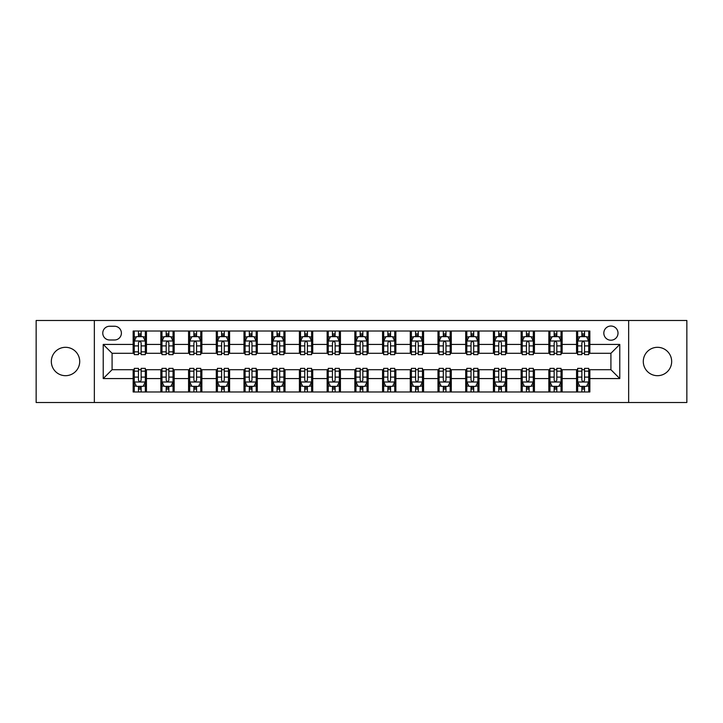 <?xml version="1.0" encoding="UTF-8"?>
<svg xmlns="http://www.w3.org/2000/svg" width="723" height="723" viewBox="0 0 723 723"><rect width="100%" height="100%" fill="white"/><g stroke="black" fill="none" stroke-linecap="round" stroke-linejoin="round"><path stroke-width="1.08" d="M657.478 347.311A14.189 14.189 0 0 0 643.289 361.5A14.189 14.189 0 0 0 657.478 375.689A14.189 14.189 0 0 0 671.667 361.5A14.189 14.189 0 0 0 657.478 347.311M65.522 347.311A14.189 14.189 0 0 0 51.333 361.5A14.189 14.189 0 0 0 65.522 375.689A14.189 14.189 0 0 0 79.711 361.5A14.189 14.189 0 0 0 65.522 347.311M610.917 326.028A7.094 7.094 0 0 0 603.822 333.122A7.094 7.094 0 0 0 610.917 340.217A7.094 7.094 0 0 0 618.011 333.122A7.094 7.094 0 0 0 610.917 326.028M628.649 402.512L686.85 402.512L686.85 320.488L628.649 320.488L628.649 402.512L94.352 402.512L94.352 320.488L36.15 320.488L36.15 402.512L94.352 402.512M109.643 339.991L114.523 339.991A6.869 6.869 0 0 0 121.392 333.122A6.869 6.869 0 0 0 114.523 326.245L109.643 326.245A6.869 6.869 0 0 0 102.774 333.122A6.869 6.869 0 0 0 109.643 339.991M628.649 320.488L94.352 320.488M133.149 378.572L103.217 378.572L103.217 344.428L133.149 344.428L133.149 353.294L112.083 353.294L112.083 369.706L133.149 369.706L133.149 391.983L589.851 391.983L589.851 369.706L610.917 369.706L610.917 353.294L589.851 353.294L589.851 344.428L619.783 344.428L619.783 378.572L589.851 378.572M589.851 344.428L589.851 331.017L133.149 331.017L133.149 344.428M576.556 331.017L576.556 353.294L577.659 353.294M581.87 353.294L584.536 353.294M588.748 353.294L589.851 353.294M576.556 353.294L561.03 353.294M548.838 331.017L548.838 353.294L549.95 353.294M554.161 353.294L556.818 353.294M548.838 353.294L533.321 353.294M521.129 331.017L521.129 353.294L522.232 353.294M526.443 353.294L529.109 353.294M521.129 353.294L505.603 353.294M493.411 331.017L493.411 353.294L494.523 353.294M498.734 353.294L501.391 353.294M493.411 353.294L477.894 353.294M465.702 331.017L465.702 353.294L466.805 353.294M471.025 353.294L473.682 353.294M465.702 353.294L450.185 353.294M437.984 331.017L437.984 353.294L439.096 353.294M443.307 353.294L445.974 353.294M437.984 353.294L422.467 353.294M410.275 331.017L410.275 353.294L411.387 353.294M415.598 353.294L418.256 353.294M410.275 353.294L394.758 353.294M382.557 331.017L382.557 353.294L383.669 353.294M387.88 353.294L390.547 353.294M382.557 353.294L367.04 353.294M354.848 331.017L354.848 353.294L355.96 353.294M360.171 353.294L362.829 353.294M354.848 353.294L339.331 353.294M327.139 331.017L327.139 353.294L328.242 353.294M332.453 353.294L335.12 353.294M327.139 353.294L311.613 353.294M299.421 331.017L299.421 353.294L300.533 353.294M304.745 353.294L307.402 353.294M299.421 353.294L283.904 353.294M271.712 331.017L271.712 353.294L272.815 353.294M277.026 353.294L279.693 353.294M271.712 353.294L256.195 353.294M243.994 331.017L243.994 353.294L245.106 353.294M249.318 353.294L251.975 353.294M243.994 353.294L228.477 353.294M216.285 331.017L216.285 353.294L217.397 353.294M221.609 353.294L224.266 353.294M216.285 353.294L200.768 353.294M188.567 331.017L188.567 353.294L189.679 353.294M193.891 353.294L196.557 353.294M188.567 353.294L173.05 353.294M160.858 331.017L160.858 353.294L161.97 353.294M166.182 353.294L168.839 353.294M160.858 353.294L145.341 353.294M133.149 353.294L134.252 353.294M138.464 353.294L141.13 353.294M133.149 369.706L134.252 369.706M138.464 369.706L141.13 369.706M145.341 369.706L146.444 369.706L146.444 391.983M161.97 369.706L146.444 369.706M166.182 369.706L168.839 369.706M173.05 369.706L174.162 369.706L174.162 391.983M189.679 369.706L174.162 369.706M193.891 369.706L196.557 369.706M200.768 369.706L201.871 369.706L201.871 391.983M217.397 369.706L201.871 369.706M221.609 369.706L224.266 369.706M228.477 369.706L229.589 369.706L229.589 391.983M245.106 369.706L229.589 369.706M249.318 369.706L251.975 369.706M256.195 369.706L257.298 369.706L257.298 391.983M272.815 369.706L257.298 369.706M277.026 369.706L279.693 369.706M283.904 369.706L285.016 369.706L285.016 391.983M300.533 369.706L285.016 369.706M304.745 369.706L307.402 369.706M311.613 369.706L312.725 369.706L312.725 391.983M328.242 369.706L312.725 369.706M332.453 369.706L335.12 369.706M339.331 369.706L340.443 369.706L340.443 391.983M355.96 369.706L340.443 369.706M360.171 369.706L362.829 369.706M367.04 369.706L368.152 369.706L368.152 391.983M383.669 369.706L368.152 369.706M387.88 369.706L390.547 369.706M394.758 369.706L395.861 369.706L395.861 391.983M411.387 369.706L395.861 369.706M415.598 369.706L418.256 369.706M422.467 369.706L423.579 369.706L423.579 391.983M439.096 369.706L423.579 369.706M443.307 369.706L445.974 369.706M450.185 369.706L451.288 369.706L451.288 391.983M466.805 369.706L451.288 369.706M471.025 369.706L473.682 369.706M477.894 369.706L479.006 369.706L479.006 391.983M494.523 369.706L479.006 369.706M498.734 369.706L501.391 369.706M505.603 369.706L506.715 369.706L506.715 391.983M522.232 369.706L506.715 369.706M526.443 369.706L529.109 369.706M533.321 369.706L534.433 369.706L534.433 391.983M549.95 369.706L534.433 369.706M554.161 369.706L556.818 369.706M561.03 369.706L562.142 369.706L562.142 391.983M577.659 369.706L562.142 369.706M581.87 369.706L584.536 369.706M588.748 369.706L589.851 369.706M146.444 331.017L146.444 353.294M133.149 336.556L134.252 336.556M138.464 336.556L141.13 336.556M145.341 336.556L146.444 336.556M133.149 386.444L134.252 386.444M138.464 386.444L141.13 386.444M145.341 386.444L146.444 386.444M160.858 369.706L160.858 391.983M174.162 331.017L174.162 353.294M160.858 336.556L161.97 336.556M166.182 336.556L168.839 336.556M173.05 336.556L174.162 336.556M160.858 386.444L161.97 386.444M166.182 386.444L168.839 386.444M173.05 386.444L174.162 386.444M188.567 369.706L188.567 391.983M188.567 386.444L189.679 386.444M193.891 386.444L196.557 386.444M200.768 386.444L201.871 386.444M201.871 331.017L201.871 353.294M188.567 336.556L189.679 336.556M193.891 336.556L196.557 336.556M200.768 336.556L201.871 336.556M216.285 369.706L216.285 391.983M216.285 386.444L217.397 386.444M221.609 386.444L224.266 386.444M228.477 386.444L229.589 386.444M229.589 331.017L229.589 353.294M216.285 336.556L217.397 336.556M221.609 336.556L224.266 336.556M228.477 336.556L229.589 336.556M243.994 369.706L243.994 391.983M243.994 386.444L245.106 386.444M249.318 386.444L251.975 386.444M256.195 386.444L257.298 386.444M257.298 331.017L257.298 353.294M243.994 336.556L245.106 336.556M249.318 336.556L251.975 336.556M256.195 336.556L257.298 336.556M271.712 369.706L271.712 391.983M271.712 386.444L272.815 386.444M277.026 386.444L279.693 386.444M283.904 386.444L285.016 386.444M285.016 331.017L285.016 353.294M271.712 336.556L272.815 336.556M277.026 336.556L279.693 336.556M283.904 336.556L285.016 336.556M299.421 369.706L299.421 391.983M299.421 386.444L300.533 386.444M304.745 386.444L307.402 386.444M311.613 386.444L312.725 386.444M312.725 331.017L312.725 353.294M299.421 336.556L300.533 336.556M304.745 336.556L307.402 336.556M311.613 336.556L312.725 336.556M327.139 369.706L327.139 391.983M327.139 386.444L328.242 386.444M332.453 386.444L335.12 386.444M339.331 386.444L340.443 386.444M340.443 331.017L340.443 353.294M327.139 336.556L328.242 336.556M332.453 336.556L335.12 336.556M339.331 336.556L340.443 336.556M354.848 369.706L354.848 391.983M354.848 386.444L355.96 386.444M360.171 386.444L362.829 386.444M367.04 386.444L368.152 386.444M368.152 331.017L368.152 353.294M354.848 336.556L355.96 336.556M360.171 336.556L362.829 336.556M367.04 336.556L368.152 336.556M382.557 369.706L382.557 391.983M382.557 386.444L383.669 386.444M387.88 386.444L390.547 386.444M394.758 386.444L395.861 386.444M395.861 331.017L395.861 353.294M382.557 336.556L383.669 336.556M387.88 336.556L390.547 336.556M394.758 336.556L395.861 336.556M410.275 369.706L410.275 391.983M410.275 386.444L411.387 386.444M415.598 386.444L418.256 386.444M422.467 386.444L423.579 386.444M423.579 331.017L423.579 353.294M410.275 336.556L411.387 336.556M415.598 336.556L418.256 336.556M422.467 336.556L423.579 336.556M437.984 369.706L437.984 391.983M437.984 386.444L439.096 386.444M443.307 386.444L445.974 386.444M450.185 386.444L451.288 386.444M451.288 331.017L451.288 353.294M437.984 336.556L439.096 336.556M443.307 336.556L445.974 336.556M450.185 336.556L451.288 336.556M465.702 369.706L465.702 391.983M465.702 386.444L466.805 386.444M471.025 386.444L473.682 386.444M477.894 386.444L479.006 386.444M479.006 331.017L479.006 353.294M465.702 336.556L466.805 336.556M471.025 336.556L473.682 336.556M477.894 336.556L479.006 336.556M493.411 369.706L493.411 391.983M493.411 386.444L494.523 386.444M498.734 386.444L501.391 386.444M505.603 386.444L506.715 386.444M506.715 331.017L506.715 353.294M493.411 336.556L494.523 336.556M498.734 336.556L501.391 336.556M505.603 336.556L506.715 336.556M521.129 369.706L521.129 391.983M521.129 386.444L522.232 386.444M526.443 386.444L529.109 386.444M533.321 386.444L534.433 386.444M534.433 331.017L534.433 353.294M521.129 336.556L522.232 336.556M526.443 336.556L529.109 336.556M533.321 336.556L534.433 336.556M548.838 369.706L548.838 391.983M548.838 386.444L549.95 386.444M554.161 386.444L556.818 386.444M561.03 386.444L562.142 386.444M562.142 331.017L562.142 353.294M548.838 336.556L549.95 336.556M554.161 336.556L556.818 336.556M561.03 336.556L562.142 336.556M576.556 369.706L576.556 391.983M576.556 386.444L577.659 386.444M581.87 386.444L584.536 386.444M588.748 386.444L589.851 386.444M576.556 336.556L577.659 336.556M581.87 336.556L584.536 336.556M588.748 336.556L589.851 336.556M112.083 353.294L103.217 344.428M112.083 369.706L103.217 378.572M619.783 344.428L610.917 353.294M619.783 378.572L610.917 369.706M141.13 333.899L138.464 333.899M145.341 351.848L141.13 351.848L141.13 354.632L145.341 354.632L145.341 341.102L143.118 336.665L136.475 336.665L134.252 341.102L134.252 354.632L138.464 354.632L138.464 351.848L134.252 351.848M134.252 341.102L134.252 331.017M145.341 341.102L145.341 331.017M138.464 336.665L138.464 331.017M141.13 331.017L141.13 336.665M141.13 351.848L141.13 342.765C140.244 341.057 139.358 341.057 138.464 342.765L138.464 351.848M138.464 389.101L141.13 389.101M134.252 371.152L138.464 371.152L138.464 368.369L134.252 368.369L134.252 381.898L136.475 386.335L143.118 386.335L145.341 381.898L145.341 368.369L141.13 368.369L141.13 371.152L145.341 371.152M145.341 381.898L145.341 391.983M134.252 381.898L134.252 391.983M141.13 386.335L141.13 391.983M138.464 391.983L138.464 386.335M138.464 371.152L138.464 380.235C139.349 381.943 140.235 381.943 141.13 380.235L141.13 371.152M168.839 333.899L166.182 333.899M173.05 351.848L168.839 351.848L168.839 354.632L173.05 354.632L173.05 341.102L170.836 336.665L164.184 336.665L161.97 341.102L161.97 354.632L166.182 354.632L166.182 351.848L161.97 351.848M161.97 341.102L161.97 331.017M173.05 341.102L173.05 331.017M166.182 336.665L166.182 331.017M168.839 331.017L168.839 336.665M168.839 351.848L168.839 342.765C167.953 341.057 167.067 341.057 166.182 342.765L166.182 351.848M196.557 333.899L193.891 333.899M200.768 351.848L196.557 351.848L196.557 354.632L200.768 354.632L200.768 341.102L198.545 336.665L191.893 336.665L189.679 341.102L189.679 354.632L193.891 354.632L193.891 351.848L189.679 351.848M189.679 341.102L189.679 331.017M200.768 341.102L200.768 331.017M193.891 336.665L193.891 331.017M196.557 331.017L196.557 336.665M196.557 351.848L196.557 342.765C195.671 341.057 194.776 341.057 193.891 342.765L193.891 351.848M224.266 333.899L221.609 333.899M228.477 351.848L224.266 351.848L224.266 354.632L228.477 354.632L228.477 341.102L226.263 336.665L219.611 336.665L217.397 341.102L217.397 354.632L221.609 354.632L221.609 351.848L217.397 351.848M217.397 341.102L217.397 331.017M228.477 341.102L228.477 331.017M221.609 336.665L221.609 331.017M224.266 331.017L224.266 336.665M224.266 351.848L224.266 342.765C223.38 341.057 222.494 341.057 221.609 342.765L221.609 351.848M166.182 389.101L168.839 389.101M161.97 371.152L166.182 371.152L166.182 368.369L161.97 368.369L161.97 381.898L164.184 386.335L170.836 386.335L173.05 381.898L173.05 368.369L168.839 368.369L168.839 371.152L173.05 371.152M173.05 381.898L173.05 391.983M161.97 381.898L161.97 391.983M168.839 386.335L168.839 391.983M166.182 391.983L166.182 386.335M166.182 371.152L166.182 380.235C167.067 381.943 167.953 381.943 168.839 380.235L168.839 371.152M193.891 389.101L196.557 389.101M189.679 371.152L193.891 371.152L193.891 368.369L189.679 368.369L189.679 381.898L191.893 386.335L198.545 386.335L200.768 381.898L200.768 368.369L196.557 368.369L196.557 371.152L200.768 371.152M200.768 381.898L200.768 391.983M189.679 381.898L189.679 391.983M196.557 386.335L196.557 391.983M193.891 391.983L193.891 386.335M193.891 371.152L193.891 380.235C194.776 381.943 195.662 381.943 196.557 380.235L196.557 371.152M221.609 389.101L224.266 389.101M217.397 371.152L221.609 371.152L221.609 368.369L217.397 368.369L217.397 381.898L219.611 386.335L226.263 386.335L228.477 381.898L228.477 368.369L224.266 368.369L224.266 371.152L228.477 371.152M228.477 381.898L228.477 391.983M217.397 381.898L217.397 391.983M224.266 386.335L224.266 391.983M221.609 391.983L221.609 386.335M221.609 371.152L221.609 380.235C222.494 381.943 223.38 381.943 224.266 380.235L224.266 371.152M251.975 333.899L249.318 333.899M256.195 351.848L251.975 351.848L251.975 354.632L256.195 354.632L256.195 341.102L253.972 336.665L247.32 336.665L245.106 341.102L245.106 354.632L249.318 354.632L249.318 351.848L245.106 351.848M245.106 341.102L245.106 331.017M256.195 341.102L256.195 331.017M249.318 336.665L249.318 331.017M251.975 331.017L251.975 336.665M251.975 351.848L251.975 342.765C251.089 341.057 250.203 341.057 249.318 342.765L249.318 351.848M249.318 389.101L251.975 389.101M245.106 371.152L249.318 371.152L249.318 368.369L245.106 368.369L245.106 381.898L247.32 386.335L253.972 386.335L256.195 381.898L256.195 368.369L251.975 368.369L251.975 371.152L256.195 371.152M256.195 381.898L256.195 391.983M245.106 381.898L245.106 391.983M251.975 386.335L251.975 391.983M249.318 391.983L249.318 386.335M249.318 371.152L249.318 380.235C250.203 381.943 251.089 381.943 251.975 380.235L251.975 371.152M279.693 333.899L277.026 333.899M283.904 351.848L279.693 351.848L279.693 354.632L283.904 354.632L283.904 341.102L281.69 336.665L275.038 336.665L272.815 341.102L272.815 354.632L277.026 354.632L277.026 351.848L272.815 351.848M272.815 341.102L272.815 331.017M283.904 341.102L283.904 331.017M277.026 336.665L277.026 331.017M279.693 331.017L279.693 336.665M279.693 351.848L279.693 342.765C278.807 341.057 277.921 341.057 277.026 342.765L277.026 351.848M307.402 333.899L304.745 333.899M311.613 351.848L307.402 351.848L307.402 354.632L311.613 354.632L311.613 341.102L309.399 336.665L302.747 336.665L300.533 341.102L300.533 354.632L304.745 354.632L304.745 351.848L300.533 351.848M300.533 341.102L300.533 331.017M311.613 341.102L311.613 331.017M304.745 336.665L304.745 331.017M307.402 331.017L307.402 336.665M307.402 351.848L307.402 342.765C306.516 341.057 305.63 341.057 304.745 342.765L304.745 351.848M335.12 333.899L332.453 333.899M339.331 351.848L335.12 351.848L335.12 354.632L339.331 354.632L339.331 341.102L337.117 336.665L330.465 336.665L328.242 341.102L328.242 354.632L332.453 354.632L332.453 351.848L328.242 351.848M328.242 341.102L328.242 331.017M339.331 341.102L339.331 331.017M332.453 336.665L332.453 331.017M335.12 331.017L335.12 336.665M335.12 351.848L335.12 342.765C334.234 341.057 333.348 341.057 332.453 342.765L332.453 351.848M362.829 333.899L360.171 333.899M367.04 351.848L362.829 351.848L362.829 354.632L367.04 354.632L367.04 341.102L364.826 336.665L358.174 336.665L355.96 341.102L355.96 354.632L360.171 354.632L360.171 351.848L355.96 351.848M355.96 341.102L355.96 331.017M367.04 341.102L367.04 331.017M360.171 336.665L360.171 331.017M362.829 331.017L362.829 336.665M362.829 351.848L362.829 342.765C361.943 341.057 361.057 341.057 360.171 342.765L360.171 351.848M390.547 333.899L387.88 333.899M394.758 351.848L390.547 351.848L390.547 354.632L394.758 354.632L394.758 341.102L392.535 336.665L385.883 336.665L383.669 341.102L383.669 354.632L387.88 354.632L387.88 351.848L383.669 351.848M383.669 341.102L383.669 331.017M394.758 341.102L394.758 331.017M387.88 336.665L387.88 331.017M390.547 331.017L390.547 336.665M390.547 351.848L390.547 342.765C389.661 341.057 388.775 341.057 387.88 342.765L387.88 351.848M277.026 389.101L279.693 389.101M272.815 371.152L277.026 371.152L277.026 368.369L272.815 368.369L272.815 381.898L275.038 386.335L281.69 386.335L283.904 381.898L283.904 368.369L279.693 368.369L279.693 371.152L283.904 371.152M283.904 381.898L283.904 391.983M272.815 381.898L272.815 391.983M279.693 386.335L279.693 391.983M277.026 391.983L277.026 386.335M277.026 371.152L277.026 380.235C277.912 381.943 278.807 381.943 279.693 380.235L279.693 371.152M304.745 389.101L307.402 389.101M300.533 371.152L304.745 371.152L304.745 368.369L300.533 368.369L300.533 381.898L302.747 386.335L309.399 386.335L311.613 381.898L311.613 368.369L307.402 368.369L307.402 371.152L311.613 371.152M311.613 381.898L311.613 391.983M300.533 381.898L300.533 391.983M307.402 386.335L307.402 391.983M304.745 391.983L304.745 386.335M304.745 371.152L304.745 380.235C305.63 381.943 306.516 381.943 307.402 380.235L307.402 371.152M332.453 389.101L335.12 389.101M328.242 371.152L332.453 371.152L332.453 368.369L328.242 368.369L328.242 381.898L330.465 386.335L337.117 386.335L339.331 381.898L339.331 368.369L335.12 368.369L335.12 371.152L339.331 371.152M339.331 381.898L339.331 391.983M328.242 381.898L328.242 391.983M335.12 386.335L335.12 391.983M332.453 391.983L332.453 386.335M332.453 371.152L332.453 380.235C333.339 381.943 334.225 381.943 335.12 380.235L335.12 371.152M360.171 389.101L362.829 389.101M355.96 371.152L360.171 371.152L360.171 368.369L355.96 368.369L355.96 381.898L358.174 386.335L364.826 386.335L367.04 381.898L367.04 368.369L362.829 368.369L362.829 371.152L367.04 371.152M367.04 381.898L367.04 391.983M355.96 381.898L355.96 391.983M362.829 386.335L362.829 391.983M360.171 391.983L360.171 386.335M360.171 371.152L360.171 380.235C361.057 381.943 361.943 381.943 362.829 380.235L362.829 371.152M387.88 389.101L390.547 389.101M383.669 371.152L387.88 371.152L387.88 368.369L383.669 368.369L383.669 381.898L385.883 386.335L392.535 386.335L394.758 381.898L394.758 368.369L390.547 368.369L390.547 371.152L394.758 371.152M394.758 381.898L394.758 391.983M383.669 381.898L383.669 391.983M390.547 386.335L390.547 391.983M387.88 391.983L387.88 386.335M387.88 371.152L387.88 380.235C388.766 381.943 389.652 381.943 390.547 380.235L390.547 371.152M418.256 333.899L415.598 333.899M422.467 351.848L418.256 351.848L418.256 354.632L422.467 354.632L422.467 341.102L420.253 336.665L413.601 336.665L411.387 341.102L411.387 354.632L415.598 354.632L415.598 351.848L411.387 351.848M411.387 341.102L411.387 331.017M422.467 341.102L422.467 331.017M415.598 336.665L415.598 331.017M418.256 331.017L418.256 336.665M418.256 351.848L418.256 342.765C417.37 341.057 416.484 341.057 415.598 342.765L415.598 351.848M415.598 389.101L418.256 389.101M411.387 371.152L415.598 371.152L415.598 368.369L411.387 368.369L411.387 381.898L413.601 386.335L420.253 386.335L422.467 381.898L422.467 368.369L418.256 368.369L418.256 371.152L422.467 371.152M422.467 381.898L422.467 391.983M411.387 381.898L411.387 391.983M418.256 386.335L418.256 391.983M415.598 391.983L415.598 386.335M415.598 371.152L415.598 380.235C416.484 381.943 417.37 381.943 418.256 380.235L418.256 371.152M445.974 333.899L443.307 333.899M450.185 351.848L445.974 351.848L445.974 354.632L450.185 354.632L450.185 341.102L447.962 336.665L441.31 336.665L439.096 341.102L439.096 354.632L443.307 354.632L443.307 351.848L439.096 351.848M439.096 341.102L439.096 331.017M450.185 341.102L450.185 331.017M443.307 336.665L443.307 331.017M445.974 331.017L445.974 336.665M445.974 351.848L445.974 342.765C445.088 341.057 444.193 341.057 443.307 342.765L443.307 351.848M443.307 389.101L445.974 389.101M439.096 371.152L443.307 371.152L443.307 368.369L439.096 368.369L439.096 381.898L441.31 386.335L447.962 386.335L450.185 381.898L450.185 368.369L445.974 368.369L445.974 371.152L450.185 371.152M450.185 381.898L450.185 391.983M439.096 381.898L439.096 391.983M445.974 386.335L445.974 391.983M443.307 391.983L443.307 386.335M443.307 371.152L443.307 380.235C444.193 381.943 445.079 381.943 445.974 380.235L445.974 371.152M473.682 333.899L471.025 333.899M477.894 351.848L473.682 351.848L473.682 354.632L477.894 354.632L477.894 341.102L475.68 336.665L469.028 336.665L466.805 341.102L466.805 354.632L471.025 354.632L471.025 351.848L466.805 351.848M466.805 341.102L466.805 331.017M477.894 341.102L477.894 331.017M471.025 336.665L471.025 331.017M473.682 331.017L473.682 336.665M473.682 351.848L473.682 342.765C472.797 341.057 471.911 341.057 471.025 342.765L471.025 351.848M471.025 389.101L473.682 389.101M466.805 371.152L471.025 371.152L471.025 368.369L466.805 368.369L466.805 381.898L469.028 386.335L475.68 386.335L477.894 381.898L477.894 368.369L473.682 368.369L473.682 371.152L477.894 371.152M477.894 381.898L477.894 391.983M466.805 381.898L466.805 391.983M473.682 386.335L473.682 391.983M471.025 391.983L471.025 386.335M471.025 371.152L471.025 380.235C471.911 381.943 472.797 381.943 473.682 380.235L473.682 371.152M501.391 333.899L498.734 333.899M505.603 351.848L501.391 351.848L501.391 354.632L505.603 354.632L505.603 341.102L503.389 336.665L496.737 336.665L494.523 341.102L494.523 354.632L498.734 354.632L498.734 351.848L494.523 351.848M494.523 341.102L494.523 331.017M505.603 341.102L505.603 331.017M498.734 336.665L498.734 331.017M501.391 331.017L501.391 336.665M501.391 351.848L501.391 342.765C500.506 341.057 499.62 341.057 498.734 342.765L498.734 351.848M498.734 389.101L501.391 389.101M494.523 371.152L498.734 371.152L498.734 368.369L494.523 368.369L494.523 381.898L496.737 386.335L503.389 386.335L505.603 381.898L505.603 368.369L501.391 368.369L501.391 371.152L505.603 371.152M505.603 381.898L505.603 391.983M494.523 381.898L494.523 391.983M501.391 386.335L501.391 391.983M498.734 391.983L498.734 386.335M498.734 371.152L498.734 380.235C499.62 381.943 500.506 381.943 501.391 380.235L501.391 371.152M529.109 333.899L526.443 333.899M533.321 351.848L529.109 351.848L529.109 354.632L533.321 354.632L533.321 341.102L531.107 336.665L524.455 336.665L522.232 341.102L522.232 354.632L526.443 354.632L526.443 351.848L522.232 351.848M522.232 341.102L522.232 331.017M533.321 341.102L533.321 331.017M526.443 336.665L526.443 331.017M529.109 331.017L529.109 336.665M529.109 351.848L529.109 342.765C528.224 341.057 527.338 341.057 526.443 342.765L526.443 351.848M526.443 389.101L529.109 389.101M522.232 371.152L526.443 371.152L526.443 368.369L522.232 368.369L522.232 381.898L524.455 386.335L531.107 386.335L533.321 381.898L533.321 368.369L529.109 368.369L529.109 371.152L533.321 371.152M533.321 381.898L533.321 391.983M522.232 381.898L522.232 391.983M529.109 386.335L529.109 391.983M526.443 391.983L526.443 386.335M526.443 371.152L526.443 380.235C527.329 381.943 528.224 381.943 529.109 380.235L529.109 371.152M556.818 333.899L554.161 333.899M561.03 351.848L556.818 351.848L556.818 354.632L561.03 354.632L561.03 341.102L558.816 336.665L552.164 336.665L549.95 341.102L549.95 354.632L554.161 354.632L554.161 351.848L549.95 351.848M549.95 341.102L549.95 331.017M561.03 341.102L561.03 331.017M554.161 336.665L554.161 331.017M556.818 331.017L556.818 336.665M556.818 351.848L556.818 342.765C555.933 341.057 555.047 341.057 554.161 342.765L554.161 351.848M554.161 389.101L556.818 389.101M549.95 371.152L554.161 371.152L554.161 368.369L549.95 368.369L549.95 381.898L552.164 386.335L558.816 386.335L561.03 381.898L561.03 368.369L556.818 368.369L556.818 371.152L561.03 371.152M561.03 381.898L561.03 391.983M549.95 381.898L549.95 391.983M556.818 386.335L556.818 391.983M554.161 391.983L554.161 386.335M554.161 371.152L554.161 380.235C555.047 381.943 555.933 381.943 556.818 380.235L556.818 371.152M581.87 389.101L584.536 389.101M577.659 371.152L581.87 371.152L581.87 368.369L577.659 368.369L577.659 381.898L579.882 386.335L586.525 386.335L588.748 381.898L588.748 368.369L584.536 368.369L584.536 371.152L588.748 371.152M588.748 381.898L588.748 391.983M577.659 381.898L577.659 391.983M584.536 386.335L584.536 391.983M581.87 391.983L581.87 386.335M581.87 371.152L581.87 380.235C582.756 381.943 583.642 381.943 584.536 380.235L584.536 371.152M584.536 333.899L581.87 333.899M588.748 351.848L584.536 351.848L584.536 354.632L588.748 354.632L588.748 341.102L586.525 336.665L579.882 336.665L577.659 341.102L577.659 354.632L581.87 354.632L581.87 351.848L577.659 351.848M577.659 341.102L577.659 331.017M588.748 341.102L588.748 331.017M581.87 336.665L581.87 331.017M584.536 331.017L584.536 336.665M584.536 351.848L584.536 342.765C583.651 341.057 582.765 341.057 581.87 342.765L581.87 351.848M160.858 378.572L146.444 378.572M160.858 344.428L146.444 344.428M188.567 344.428L174.162 344.428M188.567 378.572L174.162 378.572M216.285 344.428L201.871 344.428M216.285 378.572L201.871 378.572M243.994 344.428L229.589 344.428M243.994 378.572L229.589 378.572M271.712 344.428L257.298 344.428M271.712 378.572L257.298 378.572M299.421 344.428L285.016 344.428M299.421 378.572L285.016 378.572M327.139 344.428L312.725 344.428M327.139 378.572L312.725 378.572M354.848 344.428L340.443 344.428M354.848 378.572L340.443 378.572M382.557 344.428L368.152 344.428M382.557 378.572L368.152 378.572M410.275 344.428L395.861 344.428M410.275 378.572L395.861 378.572M437.984 344.428L423.579 344.428M437.984 378.572L423.579 378.572M465.702 344.428L451.288 344.428M465.702 378.572L451.288 378.572M493.411 344.428L479.006 344.428M493.411 378.572L479.006 378.572M521.129 344.428L506.715 344.428M521.129 378.572L506.715 378.572M548.838 344.428L534.433 344.428M548.838 378.572L534.433 378.572M576.556 344.428L562.142 344.428M576.556 378.572L562.142 378.572M145.287 340.994L134.306 340.994M134.252 336.936L136.34 336.936M143.253 336.936L145.341 336.936M138.464 345.901L134.252 345.901M145.341 345.901L141.13 345.901M141.13 335.309L138.464 335.309M134.306 382.006L145.287 382.006M145.341 386.064L143.253 386.064M136.34 386.064L134.252 386.064M141.13 377.099L145.341 377.099M134.252 377.099L138.464 377.099M138.464 387.691L141.13 387.691M172.996 340.994L162.024 340.994M161.97 336.936L164.049 336.936M170.971 336.936L173.05 336.936M166.182 345.901L161.97 345.901M173.05 345.901L168.839 345.901M168.839 335.309L166.182 335.309M200.714 340.994L189.733 340.994M189.679 336.936L191.767 336.936M198.68 336.936L200.768 336.936M193.891 345.901L189.679 345.901M200.768 345.901L196.557 345.901M196.557 335.309L193.891 335.309M228.423 340.994L217.451 340.994M217.397 336.936L219.476 336.936M226.389 336.936L228.477 336.936M221.609 345.901L217.397 345.901M228.477 345.901L224.266 345.901M224.266 335.309L221.609 335.309M162.024 382.006L172.996 382.006M173.05 386.064L170.971 386.064M164.049 386.064L161.97 386.064M168.839 377.099L173.05 377.099M161.97 377.099L166.182 377.099M166.182 387.691L168.839 387.691M189.733 382.006L200.714 382.006M200.768 386.064L198.68 386.064M191.767 386.064L189.679 386.064M196.557 377.099L200.768 377.099M189.679 377.099L193.891 377.099M193.891 387.691L196.557 387.691M217.451 382.006L228.423 382.006M228.477 386.064L226.389 386.064M219.476 386.064L217.397 386.064M224.266 377.099L228.477 377.099M217.397 377.099L221.609 377.099M221.609 387.691L224.266 387.691M256.132 340.994L245.16 340.994M245.106 336.936L247.194 336.936M254.107 336.936L256.195 336.936M249.318 345.901L245.106 345.901M256.195 345.901L251.975 345.901M251.975 335.309L249.318 335.309M245.16 382.006L256.132 382.006M256.195 386.064L254.107 386.064M247.194 386.064L245.106 386.064M251.975 377.099L256.195 377.099M245.106 377.099L249.318 377.099M249.318 387.691L251.975 387.691M283.85 340.994L272.878 340.994M272.815 336.936L274.903 336.936M281.816 336.936L283.904 336.936M277.026 345.901L272.815 345.901M283.904 345.901L279.693 345.901M279.693 335.309L277.026 335.309M311.559 340.994L300.587 340.994M300.533 336.936L302.612 336.936M309.534 336.936L311.613 336.936M304.745 345.901L300.533 345.901M311.613 345.901L307.402 345.901M307.402 335.309L304.745 335.309M339.277 340.994L328.296 340.994M328.242 336.936L330.33 336.936M337.243 336.936L339.331 336.936M332.453 345.901L328.242 345.901M339.331 345.901L335.12 345.901M335.12 335.309L332.453 335.309M366.986 340.994L356.014 340.994M355.96 336.936L358.039 336.936M364.961 336.936L367.04 336.936M360.171 345.901L355.96 345.901M367.04 345.901L362.829 345.901M362.829 335.309L360.171 335.309M394.704 340.994L383.723 340.994M383.669 336.936L385.757 336.936M392.67 336.936L394.758 336.936M387.88 345.901L383.669 345.901M394.758 345.901L390.547 345.901M390.547 335.309L387.88 335.309M272.878 382.006L283.85 382.006M283.904 386.064L281.816 386.064M274.903 386.064L272.815 386.064M279.693 377.099L283.904 377.099M272.815 377.099L277.026 377.099M277.026 387.691L279.693 387.691M300.587 382.006L311.559 382.006M311.613 386.064L309.534 386.064M302.612 386.064L300.533 386.064M307.402 377.099L311.613 377.099M300.533 377.099L304.745 377.099M304.745 387.691L307.402 387.691M328.296 382.006L339.277 382.006M339.331 386.064L337.243 386.064M330.33 386.064L328.242 386.064M335.12 377.099L339.331 377.099M328.242 377.099L332.453 377.099M332.453 387.691L335.12 387.691M356.014 382.006L366.986 382.006M367.04 386.064L364.961 386.064M358.039 386.064L355.96 386.064M362.829 377.099L367.04 377.099M355.96 377.099L360.171 377.099M360.171 387.691L362.829 387.691M383.723 382.006L394.704 382.006M394.758 386.064L392.67 386.064M385.757 386.064L383.669 386.064M390.547 377.099L394.758 377.099M383.669 377.099L387.88 377.099M387.88 387.691L390.547 387.691M422.413 340.994L411.441 340.994M411.387 336.936L413.466 336.936M420.388 336.936L422.467 336.936M415.598 345.901L411.387 345.901M422.467 345.901L418.256 345.901M418.256 335.309L415.598 335.309M411.441 382.006L422.413 382.006M422.467 386.064L420.388 386.064M413.466 386.064L411.387 386.064M418.256 377.099L422.467 377.099M411.387 377.099L415.598 377.099M415.598 387.691L418.256 387.691M450.122 340.994L439.15 340.994M439.096 336.936L441.184 336.936M448.097 336.936L450.185 336.936M443.307 345.901L439.096 345.901M450.185 345.901L445.974 345.901M445.974 335.309L443.307 335.309M439.15 382.006L450.122 382.006M450.185 386.064L448.097 386.064M441.184 386.064L439.096 386.064M445.974 377.099L450.185 377.099M439.096 377.099L443.307 377.099M443.307 387.691L445.974 387.691M477.84 340.994L466.868 340.994M466.805 336.936L468.893 336.936M475.806 336.936L477.894 336.936M471.025 345.901L466.805 345.901M477.894 345.901L473.682 345.901M473.682 335.309L471.025 335.309M466.868 382.006L477.84 382.006M477.894 386.064L475.806 386.064M468.893 386.064L466.805 386.064M473.682 377.099L477.894 377.099M466.805 377.099L471.025 377.099M471.025 387.691L473.682 387.691M505.549 340.994L494.577 340.994M494.523 336.936L496.611 336.936M503.524 336.936L505.603 336.936M498.734 345.901L494.523 345.901M505.603 345.901L501.391 345.901M501.391 335.309L498.734 335.309M494.577 382.006L505.549 382.006M505.603 386.064L503.524 386.064M496.611 386.064L494.523 386.064M501.391 377.099L505.603 377.099M494.523 377.099L498.734 377.099M498.734 387.691L501.391 387.691M533.267 340.994L522.286 340.994M522.232 336.936L524.32 336.936M531.233 336.936L533.321 336.936M526.443 345.901L522.232 345.901M533.321 345.901L529.109 345.901M529.109 335.309L526.443 335.309M522.286 382.006L533.267 382.006M533.321 386.064L531.233 386.064M524.32 386.064L522.232 386.064M529.109 377.099L533.321 377.099M522.232 377.099L526.443 377.099M526.443 387.691L529.109 387.691M560.976 340.994L550.004 340.994M549.95 336.936L552.029 336.936M558.951 336.936L561.03 336.936M554.161 345.901L549.95 345.901M561.03 345.901L556.818 345.901M556.818 335.309L554.161 335.309M550.004 382.006L560.976 382.006M561.03 386.064L558.951 386.064M552.029 386.064L549.95 386.064M556.818 377.099L561.03 377.099M549.95 377.099L554.161 377.099M554.161 387.691L556.818 387.691M577.713 382.006L588.694 382.006M588.748 386.064L586.66 386.064M579.747 386.064L577.659 386.064M584.536 377.099L588.748 377.099M577.659 377.099L581.87 377.099M581.87 387.691L584.536 387.691M588.694 340.994L577.713 340.994M577.659 336.936L579.747 336.936M586.66 336.936L588.748 336.936M581.87 345.901L577.659 345.901M588.748 345.901L584.536 345.901M584.536 335.309L581.87 335.309"/></g></svg>
